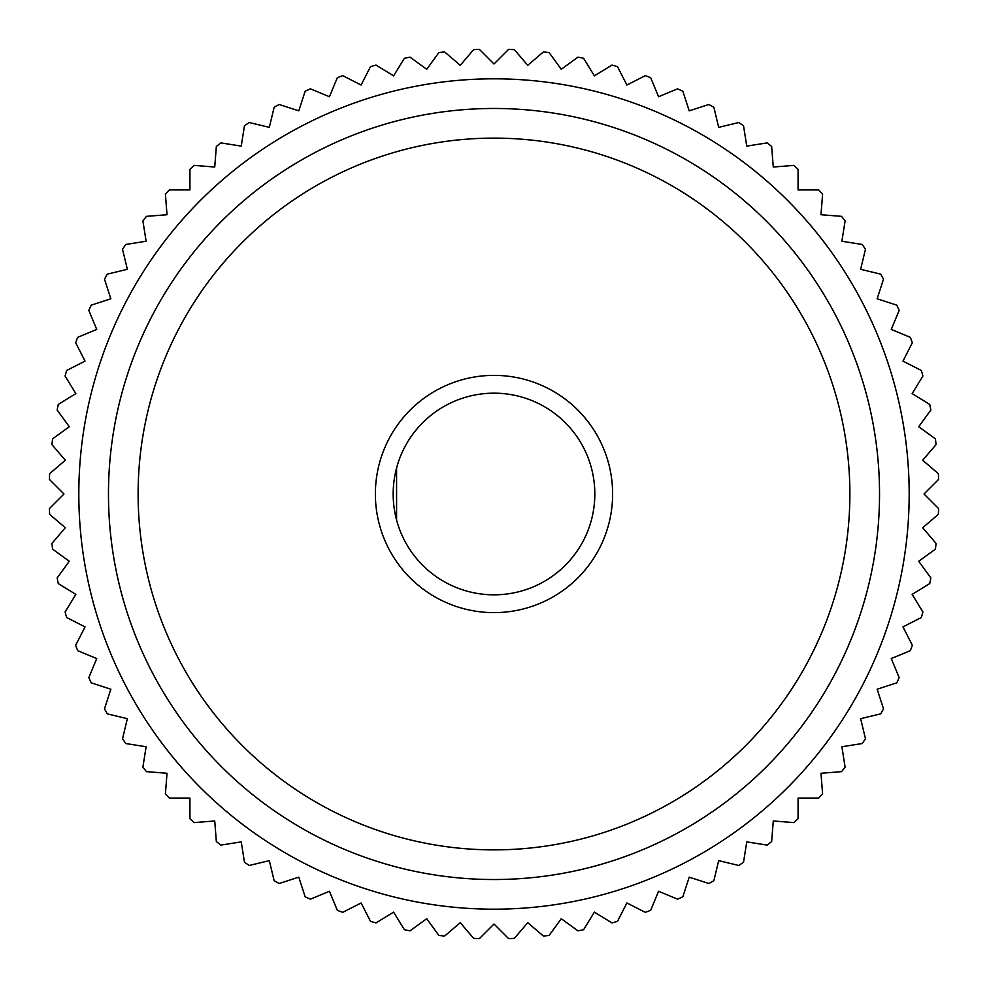 <?xml version="1.0" encoding="UTF-8"?>
<svg xmlns="http://www.w3.org/2000/svg" width="988" height="988" viewBox="0 0 988 988"><rect width="100%" height="100%" fill="white"/><g stroke="black" fill="none" stroke-linecap="round" stroke-linejoin="round"><path stroke-width="1.48" d="M494 393.175A100.825 100.825 0 0 0 393.175 494A100.825 100.825 0 0 0 494 594.825A100.825 100.825 0 0 0 594.825 494A100.825 100.825 0 0 0 494 393.175M396.583 467.979L396.583 520.021L396.583 467.979M494 375.378A118.622 118.622 0 0 0 375.378 494A118.622 118.622 0 0 0 494 612.622A118.622 118.622 0 0 0 612.622 494A118.622 118.622 0 0 0 494 375.378M494 924.015L508.585 938.6A444.835 444.835 0 0 0 514.34 938.378L527.74 922.681L543.425 936.081A444.835 444.835 0 0 0 549.143 935.414L561.27 918.716L577.955 930.844A444.835 444.835 0 0 0 583.599 929.72L594.381 912.134L611.98 922.916A444.835 444.835 0 0 0 617.512 921.347L626.886 902.97L645.263 912.332A444.835 444.835 0 0 0 650.66 910.343L658.564 891.275L677.62 899.179A444.835 444.835 0 0 0 682.844 896.771L689.216 877.146L708.841 883.519A444.835 444.835 0 0 0 713.867 880.703L718.684 860.647L738.74 865.463A444.835 444.835 0 0 0 743.532 862.265L746.755 841.887L767.133 845.111A444.835 444.835 0 0 0 771.653 841.554L773.271 820.979L793.833 822.596A444.835 444.835 0 0 0 798.069 818.694L798.069 798.069L818.694 798.069A444.835 444.835 0 0 0 822.596 793.833L820.979 773.271L841.554 771.653A444.835 444.835 0 0 0 845.111 767.133L841.887 746.755L862.265 743.532A444.835 444.835 0 0 0 865.463 738.74L860.647 718.684L880.703 713.867A444.835 444.835 0 0 0 883.519 708.841L877.146 689.216L896.771 682.844A444.835 444.835 0 0 0 899.179 677.62L891.275 658.564L910.343 650.66A444.835 444.835 0 0 0 912.332 645.263L902.97 626.886L921.347 617.512A444.835 444.835 0 0 0 922.916 611.98L912.134 594.381L929.72 583.599A444.835 444.835 0 0 0 930.844 577.955L918.716 561.27L935.414 549.143A444.835 444.835 0 0 0 936.081 543.425L922.681 527.74L938.378 514.34A444.835 444.835 0 0 0 938.6 508.585L924.015 494L938.6 479.415A444.835 444.835 0 0 0 938.378 473.66L922.681 460.26L936.081 444.575A444.835 444.835 0 0 0 935.414 438.857L918.716 426.73L930.844 410.045A444.835 444.835 0 0 0 929.72 404.401L912.134 393.619L922.916 376.02A444.835 444.835 0 0 0 921.347 370.488L902.97 361.114L912.332 342.737A444.835 444.835 0 0 0 910.343 337.34L891.275 329.436L899.179 310.38A444.835 444.835 0 0 0 896.771 305.156L877.146 298.784L883.519 279.159A444.835 444.835 0 0 0 880.703 274.133L860.647 269.316L865.463 249.26A444.835 444.835 0 0 0 862.265 244.468L841.887 241.245L845.111 220.867A444.835 444.835 0 0 0 841.554 216.347L820.979 214.729L822.596 194.167A444.835 444.835 0 0 0 818.694 189.931L798.069 189.931L798.069 169.306A444.835 444.835 0 0 0 793.833 165.404L773.271 167.021L771.653 146.446A444.835 444.835 0 0 0 767.133 142.89L746.755 146.113L743.532 125.735A444.835 444.835 0 0 0 738.74 122.537L718.684 127.353L713.867 107.297A444.835 444.835 0 0 0 708.841 104.481L689.216 110.854L682.844 91.229A444.835 444.835 0 0 0 677.62 88.821L658.564 96.725L650.66 77.657A444.835 444.835 0 0 0 645.263 75.668L626.886 85.03L617.512 66.653A444.835 444.835 0 0 0 611.98 65.085L594.381 75.866L583.599 58.28A444.835 444.835 0 0 0 577.955 57.156L561.27 69.284L549.143 52.586A444.835 444.835 0 0 0 543.425 51.919L527.74 65.319L514.34 49.622A444.835 444.835 0 0 0 508.585 49.4L494 63.985L479.415 49.4A444.835 444.835 0 0 0 473.66 49.622L460.26 65.319L444.575 51.919A444.835 444.835 0 0 0 438.857 52.586L426.73 69.284L410.045 57.156A444.835 444.835 0 0 0 404.401 58.28L393.619 75.866L376.02 65.085A444.835 444.835 0 0 0 370.488 66.653L361.114 85.03L342.737 75.668A444.835 444.835 0 0 0 337.34 77.657L329.436 96.725L310.38 88.821A444.835 444.835 0 0 0 305.156 91.229L298.784 110.854L279.159 104.481A444.835 444.835 0 0 0 274.133 107.297L269.316 127.353L249.26 122.537A444.835 444.835 0 0 0 244.468 125.735L241.245 146.113L220.867 142.89A444.835 444.835 0 0 0 216.347 146.446L214.729 167.021L194.167 165.404A444.835 444.835 0 0 0 189.931 169.306L189.931 189.931L169.306 189.931A444.835 444.835 0 0 0 165.404 194.167L167.021 214.729L146.446 216.347A444.835 444.835 0 0 0 142.89 220.867L146.113 241.245L125.735 244.468A444.835 444.835 0 0 0 122.537 249.26L127.353 269.316L107.297 274.133A444.835 444.835 0 0 0 104.481 279.159L110.854 298.784L91.229 305.156A444.835 444.835 0 0 0 88.821 310.38L96.725 329.436L77.657 337.34A444.835 444.835 0 0 0 75.668 342.737L85.03 361.114L66.653 370.488A444.835 444.835 0 0 0 65.085 376.02L75.866 393.619L58.28 404.401A444.835 444.835 0 0 0 57.156 410.045L69.284 426.73L52.586 438.857A444.835 444.835 0 0 0 51.919 444.575L65.319 460.26L49.622 473.66A444.835 444.835 0 0 0 49.4 479.415L63.985 494L49.4 508.585A444.835 444.835 0 0 0 49.622 514.34L65.319 527.74L51.919 543.425A444.835 444.835 0 0 0 52.586 549.143L69.284 561.27L57.156 577.955A444.835 444.835 0 0 0 58.28 583.599L75.866 594.381L65.085 611.98A444.835 444.835 0 0 0 66.653 617.512L85.03 626.886L75.668 645.263A444.835 444.835 0 0 0 77.657 650.66L96.725 658.564L88.821 677.62A444.835 444.835 0 0 0 91.229 682.844L110.854 689.216L104.481 708.841A444.835 444.835 0 0 0 107.297 713.867L127.353 718.684L122.537 738.74A444.835 444.835 0 0 0 125.735 743.532L146.113 746.755L142.89 767.133A444.835 444.835 0 0 0 146.446 771.653L167.021 773.271L165.404 793.833A444.835 444.835 0 0 0 169.306 798.069L189.931 798.069L189.931 818.694A444.835 444.835 0 0 0 194.167 822.596L214.729 820.979L216.347 841.554A444.835 444.835 0 0 0 220.867 845.111L241.245 841.887L244.468 862.265A444.835 444.835 0 0 0 249.26 865.463L269.316 860.647L274.133 880.703A444.835 444.835 0 0 0 279.159 883.519L298.784 877.146L305.156 896.771A444.835 444.835 0 0 0 310.38 899.179L329.436 891.275L337.34 910.343A444.835 444.835 0 0 0 342.737 912.332L361.114 902.97L370.488 921.347A444.835 444.835 0 0 0 376.02 922.916L393.619 912.134L404.401 929.72A444.835 444.835 0 0 0 410.045 930.844L426.73 918.716L438.857 935.414A444.835 444.835 0 0 0 444.575 936.081L460.26 922.681L473.66 938.378A444.835 444.835 0 0 0 479.415 938.6L494 924.015M494 909.182A415.182 415.182 0 0 0 909.182 494A415.182 415.182 0 0 0 494 78.818A415.182 415.182 0 0 0 78.818 494A415.182 415.182 0 0 0 494 909.182M494 138.122A355.878 355.878 0 0 0 138.122 494A355.878 355.878 0 0 0 494 849.878A355.878 355.878 0 0 0 849.878 494A355.878 355.878 0 0 0 494 138.122M494 879.53A385.53 385.53 0 0 1 108.47 494A385.53 385.53 0 0 1 494 108.47A385.53 385.53 0 0 1 879.53 494A385.53 385.53 0 0 1 494 879.53"/></g></svg>
